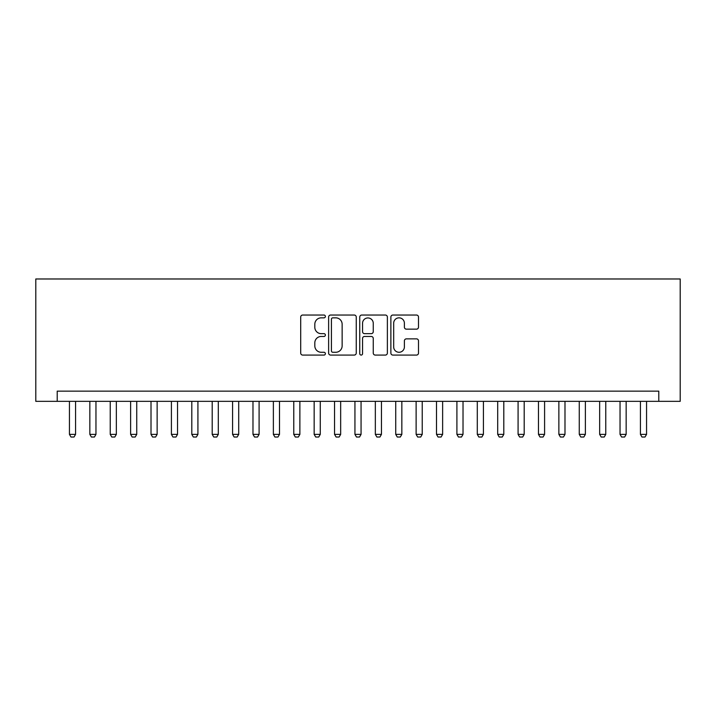 <?xml version="1.0" encoding="UTF-8"?>
<svg xmlns="http://www.w3.org/2000/svg" width="716" height="716" viewBox="0 0 716 716"><rect width="100%" height="100%" fill="white"/><g stroke="black" fill="none" stroke-linecap="round" stroke-linejoin="round"><path stroke-width="1.07" d="M325.377 316.445A1.405 1.405 0 0 0 323.972 315.04L302.707 315.04A2.005 2.005 0 0 0 300.702 317.045L300.702 353.077A2.005 2.005 0 0 0 302.707 355.073L323.972 355.073A1.405 1.405 0 0 0 325.377 353.677A1.405 1.405 0 0 0 323.972 352.272L321.215 352.272A6.408 6.408 0 0 1 314.816 345.864L314.816 342.866A6.408 6.408 0 0 1 321.215 336.457L323.972 336.457A1.405 1.405 0 0 0 325.377 335.061A1.405 1.405 0 0 0 323.972 333.656L321.215 333.656A6.408 6.408 0 0 1 314.816 327.248L314.816 324.25A6.408 6.408 0 0 1 321.215 317.841L323.972 317.841A1.405 1.405 0 0 0 325.377 316.445M416.497 329.154A2.005 2.005 0 0 0 418.502 327.149L418.502 317.045A2.005 2.005 0 0 0 416.497 315.04L392.878 315.04A2.005 2.005 0 0 0 390.873 317.045L390.873 353.077A2.005 2.005 0 0 0 392.878 355.073L416.497 355.073A2.005 2.005 0 0 0 418.502 353.077L418.502 340.861A2.005 2.005 0 0 0 416.497 338.865L406.393 338.865A2.005 2.005 0 0 0 404.388 340.861L404.388 346.92A5.352 5.352 0 0 1 399.036 352.272A5.352 5.352 0 0 1 393.684 346.92L393.684 323.202A5.352 5.352 0 0 1 399.036 317.841A5.352 5.352 0 0 1 404.388 323.202L404.388 327.149A2.005 2.005 0 0 0 406.393 329.154L416.497 329.154M658.792 401.336L680.2 401.336L680.2 278.98L35.8 278.98L35.8 401.336L658.792 401.336L658.792 391.142L57.208 391.142L57.208 401.336M356.246 317.045A2.005 2.005 0 0 0 354.25 315.04L330.631 315.04A2.005 2.005 0 0 0 328.626 317.045L328.626 353.077A2.005 2.005 0 0 0 330.631 355.073L354.25 355.073A2.005 2.005 0 0 0 356.246 353.077L356.246 317.045M361.75 315.04L385.369 315.04A2.005 2.005 0 0 1 387.374 317.045L387.374 353.077A2.005 2.005 0 0 1 385.369 355.073L375.265 355.073A2.005 2.005 0 0 1 373.26 353.077L373.26 338.462A2.005 2.005 0 0 0 371.264 336.457L364.551 336.457A2.005 2.005 0 0 0 362.556 338.462L362.556 353.677A1.405 1.405 0 0 1 361.15 355.073A1.405 1.405 0 0 1 359.754 353.677L359.754 317.045A2.005 2.005 0 0 1 361.75 315.04M332.833 317.841A1.405 1.405 0 0 0 331.427 319.246L331.427 350.876A1.405 1.405 0 0 0 332.833 352.272L335.732 352.272A6.408 6.408 0 0 0 342.141 345.864L342.141 324.25A6.408 6.408 0 0 0 335.732 317.841L332.833 317.841M373.26 323.301A5.352 5.352 0 0 0 367.908 317.949A5.352 5.352 0 0 0 362.556 323.301L362.556 331.66A2.005 2.005 0 0 0 364.551 333.656L371.264 333.656A2.005 2.005 0 0 0 373.26 331.66L373.26 323.301M69.443 401.336L69.443 434.37L75.565 434.37L75.565 401.336M75.565 434.37L74.034 437.02L70.974 437.02L69.443 434.37M89.84 401.336L89.84 434.37L95.962 434.37L95.962 401.336M95.962 434.37L94.431 437.02L91.371 437.02L89.84 434.37M110.228 401.336L110.228 434.37L116.35 434.37L116.35 401.336M116.35 434.37L114.82 437.02L111.759 437.02L110.228 434.37M130.625 401.336L130.625 434.37L136.738 434.37L136.738 401.336M136.738 434.37L135.217 437.02L132.156 437.02L130.625 434.37M151.013 401.336L151.013 434.37L157.135 434.37L157.135 401.336M157.135 434.37L155.605 437.02L152.544 437.02L151.013 434.37M171.41 401.336L171.41 434.37L177.523 434.37L177.523 401.336M177.523 434.37L176.002 437.02L172.941 437.02L171.41 434.37M191.799 401.336L191.799 434.37L197.92 434.37L197.92 401.336M197.92 434.37L196.39 437.02L193.329 437.02L191.799 434.37M212.196 401.336L212.196 434.37L218.308 434.37L218.308 401.336M218.308 434.37L216.787 437.02L213.726 437.02L212.196 434.37M232.584 401.336L232.584 434.37L238.705 434.37L238.705 401.336M238.705 434.37L237.175 437.02L234.114 437.02L232.584 434.37M252.981 401.336L252.981 434.37L259.094 434.37L259.094 401.336M259.094 434.37L257.563 437.02L254.511 437.02L252.981 434.37M273.369 401.336L273.369 434.37L279.491 434.37L279.491 401.336M279.491 434.37L277.96 437.02L274.899 437.02L273.369 434.37M293.766 401.336L293.766 434.37L299.879 434.37L299.879 401.336M299.879 434.37L298.348 437.02L295.296 437.02L293.766 434.37M314.154 401.336L314.154 434.37L320.276 434.37L320.276 401.336M320.276 434.37L318.745 437.02L315.684 437.02L314.154 434.37M334.551 401.336L334.551 434.37L340.664 434.37L340.664 401.336M340.664 434.37L339.133 437.02L336.081 437.02L334.551 434.37M354.939 401.336L354.939 434.37L361.061 434.37L361.061 401.336M361.061 434.37L359.53 437.02L356.47 437.02L354.939 434.37M375.336 401.336L375.336 434.37L381.449 434.37L381.449 401.336M381.449 434.37L379.919 437.02L376.867 437.02L375.336 434.37M395.724 401.336L395.724 434.37L401.846 434.37L401.846 401.336M401.846 434.37L400.316 437.02L397.255 437.02L395.724 434.37M416.121 401.336L416.121 434.37L422.234 434.37L422.234 401.336M422.234 434.37L420.704 437.02L417.652 437.02L416.121 434.37M436.509 401.336L436.509 434.37L442.631 434.37L442.631 401.336M442.631 434.37L441.101 437.02L438.04 437.02L436.509 434.37M456.906 401.336L456.906 434.37L463.019 434.37L463.019 401.336M463.019 434.37L461.489 437.02L458.437 437.02L456.906 434.37M477.295 401.336L477.295 434.37L483.416 434.37L483.416 401.336M483.416 434.37L481.886 437.02L478.825 437.02L477.295 434.37M497.692 401.336L497.692 434.37L503.804 434.37L503.804 401.336M503.804 434.37L502.274 437.02L499.213 437.02L497.692 434.37M518.08 401.336L518.08 434.37L524.202 434.37L524.202 401.336M524.202 434.37L522.671 437.02L519.61 437.02L518.08 434.37M538.477 401.336L538.477 434.37L544.59 434.37L544.59 401.336M544.59 434.37L543.059 437.02L539.998 437.02L538.477 434.37M558.865 401.336L558.865 434.37L564.987 434.37L564.987 401.336M564.987 434.37L563.456 437.02L560.395 437.02L558.865 434.37M579.262 401.336L579.262 434.37L585.375 434.37L585.375 401.336M585.375 434.37L583.844 437.02L580.783 437.02L579.262 434.37M599.65 401.336L599.65 434.37L605.772 434.37L605.772 401.336M605.772 434.37L604.241 437.02L601.18 437.02L599.65 434.37M620.038 401.336L620.038 434.37L626.16 434.37L626.16 401.336M626.16 434.37L624.629 437.02L621.569 437.02L620.038 434.37M640.435 401.336L640.435 434.37L646.557 434.37L646.557 401.336M646.557 434.37L645.027 437.02L641.966 437.02L640.435 434.37"/></g></svg>
